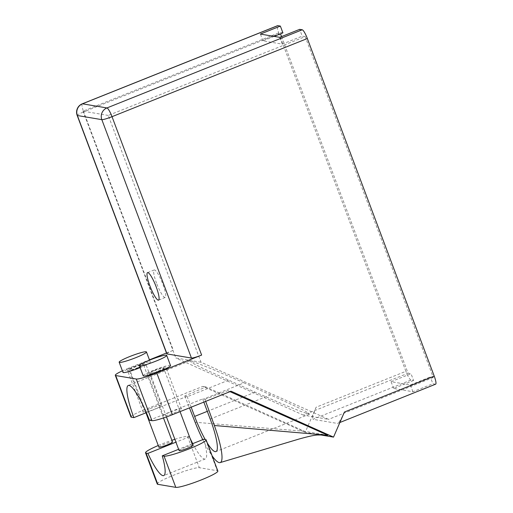 <?xml version="1.0" encoding="UTF-8"?>
<svg xmlns="http://www.w3.org/2000/svg" width="513" height="513" viewBox="0 0 513 513"><rect width="100%" height="100%" fill="white"/><g stroke="black" fill="none" stroke-linecap="round" stroke-linejoin="round"><path stroke-width="0.38" stroke-dasharray="2.56 1.92" d="M157.254 484.009A22.752 2.52 159.4 0 1 175.67 474.403A22.752 2.52 159.4 0 1 199.313 467.696L217.3 470.742A22.752 2.52 159.4 0 1 217.845 471.037M140.139 367.635A14.582 1.616 -20.6 0 0 150.283 362.133A14.582 1.616 -20.6 0 0 133.521 366.737A14.582 1.616 -20.6 0 0 122.979 372.4M170.521 365.557A14.582 1.616 -20.6 0 0 153.753 370.162A14.582 1.616 -20.6 0 0 143.21 375.817M154.798 370.335A9.702 1.077 159.4 0 1 165.943 367.276A9.702 1.077 159.4 0 1 158.934 371.04A9.702 1.077 159.4 0 1 147.789 374.099A9.702 1.077 159.4 0 1 154.798 370.335M170.451 411.99A9.702 1.077 159.4 0 1 181.602 408.932A9.702 1.077 159.4 0 1 174.593 412.689A9.702 1.077 159.4 0 1 163.442 415.754A9.702 1.077 159.4 0 1 170.451 411.99M138.702 367.616A9.702 1.077 -20.6 0 0 145.711 363.852A9.702 1.077 -20.6 0 0 134.566 366.917A9.702 1.077 -20.6 0 0 127.557 370.681A9.702 1.077 -20.6 0 0 138.702 367.616M150.219 408.572A9.702 1.077 159.4 0 1 161.371 405.507A9.702 1.077 159.4 0 1 154.362 409.271A9.702 1.077 159.4 0 1 143.21 412.33A9.702 1.077 159.4 0 1 150.219 408.572M156.542 283.182A14.806 2.751 68.2 0 1 154.201 269.973A14.806 2.751 68.2 0 1 162.865 284.253A14.806 2.751 68.2 0 1 165.205 297.463A14.806 2.751 68.2 0 1 156.542 283.182M179.108 450.594A7.291 0.808 159.4 0 1 184.379 447.766A7.291 0.808 159.4 0 1 192.76 445.464M158.421 370.95A7.291 0.808 159.4 0 1 150.04 373.252A7.291 0.808 159.4 0 1 155.311 370.424A7.291 0.808 159.4 0 1 163.692 368.122A7.291 0.808 159.4 0 1 158.421 370.95M158.876 447.169A7.291 0.808 159.4 0 1 164.147 444.341A7.291 0.808 159.4 0 1 172.528 442.039M138.189 367.526A7.291 0.808 159.4 0 1 129.808 369.828A7.291 0.808 159.4 0 1 135.079 367A7.291 0.808 159.4 0 1 143.46 364.698A7.291 0.808 159.4 0 1 138.189 367.526M192.163 443.873L178.62 449.292M130.943 416.96A18.231 2.02 159.4 0 1 144.121 409.887L128.462 368.231L149.424 359.844M166.475 353.021L173.304 350.289L83.696 111.892L279.014 33.736L405.898 371.316L316.091 407.251L305.203 432.324L202.738 386.43L144.121 409.887M128.462 368.231A18.231 2.02 -20.6 0 0 122.395 370.828M166.763 353.797A9.042 1 159.4 0 1 173.304 350.289M149.43 420.25L202.654 398.954A36.461 6.778 68.2 0 1 202.808 399.364L203.841 402.115M205.694 401.371L204.963 399.345L202.654 398.954M204.963 399.345L227.798 390.669L231.062 391.22M229.997 391.65L227.798 390.669M191.169 407.181L187.245 396.729A36.461 6.778 68.2 0 1 187.091 396.325L184.776 395.933L206.008 386.982L304.44 431.292L327.781 435.236M206.008 386.982L202.738 386.43M320.067 434.838L305.203 432.324M187.091 396.325L146.359 412.625M279.014 33.736A9.042 1.68 68.2 0 1 277.584 25.669M282.913 32.87L279.957 32.37L280.508 33.832M281.547 36.603L408.066 373.207L303.356 415.107L328.57 419.371L201.025 362.242L108.256 115.431L305.171 36.635L433.28 377.472L430.324 376.972L410.368 384.955L391.066 381.691L411.028 373.708L408.066 373.207M435.652 384.179A9.042 1.68 68.2 0 1 435.46 384.192L337.4 423.43L312.936 419.294L410.99 380.056L413.574 380.492L411.028 373.708M410.99 380.056A9.042 1.68 68.2 0 1 405.898 371.316M435.46 384.192L432.876 383.756L430.324 376.972M305.171 36.635L302.215 36.134L299.663 29.35M413.574 380.492L393.618 388.476L412.914 391.74L432.876 383.756M274.115 36.391L262.957 40.854L282.253 44.118L302.215 36.134M108.256 115.431L83.042 111.167L279.957 32.37M201.025 362.242L175.812 357.978L83.042 111.167M433.28 377.472L328.57 419.371M303.356 415.107L175.812 357.978M412.914 391.74L410.368 384.955M393.618 388.476L391.066 381.691M262.957 40.854L260.405 34.076M282.253 44.118L279.707 37.334M316.091 407.251C313.148 414.337 312.096 418.351 312.936 419.294M344.415 412.042C341.228 419.089 338.888 422.885 337.4 423.43L339.875 422.5M244.053 382.858L213.01 369.45L197.152 363.159L189.675 360.915L193.311 363.473L203.911 368.841L255.179 392.182L286.222 405.591L302.08 411.881L309.557 414.126L305.921 411.573L295.328 406.206L244.053 382.858L202.808 399.364M184.776 395.933L189.464 407.867M202.763 439.635A45.215 8.407 -111.8 0 0 212.151 455.897M207.355 443.136A36.461 6.778 68.2 0 1 205.181 439.468M304.44 431.292L195.113 422.25M158.254 445.508A22.752 2.52 159.4 0 1 171.881 440.308M174.875 439.32A22.752 2.52 159.4 0 1 187.578 436.486L189.38 436.794A36.461 6.778 -111.8 0 0 190.015 438.16M192.747 443.642A36.461 6.778 -111.8 0 0 205.277 458.975A36.461 6.778 -111.8 0 0 203.776 439.231M189.38 436.794L175.946 442.168M205.572 439.532L217.3 470.742M228.49 380.229L187.245 396.729M270.742 394.818L210.202 419.044M255.179 392.182L207.31 411.343M82.266 103.825A9.042 1.68 -111.8 0 0 83.696 111.892A9.042 1 -20.6 0 0 77.162 115.399M187.578 436.486L199.313 467.696M181.602 408.932L165.943 367.276M161.371 405.507L145.711 363.852M154.201 269.973L147.552 272.634M166.456 416.934L150.04 373.252M145.955 412.785L129.808 369.828M163.48 417.96L143.46 364.698M180.05 411.631L163.692 368.122M165.205 297.463L158.549 300.124M189.675 360.915L128.256 385.494M309.557 414.126L215.967 451.581M143.21 412.33L127.557 370.681M163.442 415.754L147.789 374.099M149.539 360.139L150.283 362.133M205.277 458.975L163.762 475.583"/><path stroke-width="0.77" d="M192.163 443.873L203.776 439.231L205.572 439.532A22.752 2.52 159.4 0 1 206.111 439.833A22.752 2.52 159.4 0 1 189.669 448.657A22.752 2.52 159.4 0 1 164.057 456.14L162.262 455.839L178.62 449.292M206.111 439.833L217.845 471.037A22.752 2.52 159.4 0 1 201.404 479.867A22.752 2.52 159.4 0 1 175.792 487.35L157.799 484.31A22.752 2.52 159.4 0 1 157.254 484.009L145.525 452.799A22.752 2.52 159.4 0 1 158.254 445.508M129.699 356.561A14.582 1.616 -20.6 0 0 119.157 362.223A14.582 1.616 -20.6 0 0 135.919 357.619A14.582 1.616 -20.6 0 0 146.462 351.956A14.582 1.616 -20.6 0 0 129.699 356.561M119.157 362.223L122.979 372.4A14.582 1.616 -20.6 0 0 139.748 367.789A14.582 1.616 -20.6 0 0 140.139 367.635M149.931 359.985A14.582 1.616 -20.6 0 0 139.389 365.641A14.582 1.616 -20.6 0 0 156.151 361.037A14.582 1.616 -20.6 0 0 166.693 355.381A14.582 1.616 -20.6 0 0 149.931 359.985M139.389 365.641L143.21 375.817A14.582 1.616 -20.6 0 0 159.979 371.213A14.582 1.616 -20.6 0 0 170.521 365.557L166.693 355.381M156.208 286.914A14.806 2.751 -111.8 0 0 147.552 272.634A14.806 2.751 -111.8 0 0 149.892 285.844A14.806 2.751 -111.8 0 0 158.549 300.124A14.806 2.751 -111.8 0 0 156.208 286.914M180.05 411.631L192.76 445.464A7.291 0.808 159.4 0 1 187.495 448.291A7.291 0.808 159.4 0 1 179.108 450.594L166.456 416.934M163.48 417.96L172.528 442.039A7.291 0.808 159.4 0 1 167.257 444.867A7.291 0.808 159.4 0 1 158.876 447.169L145.955 412.785M149.424 359.844L166.475 353.021M122.395 370.828A18.231 2.02 -20.6 0 0 115.29 375.304A18.231 2.02 -20.6 0 0 115.72 375.542L131.379 417.197A18.231 2.02 159.4 0 1 130.943 416.96L115.29 375.304M136.266 379.017A18.231 2.02 -20.6 0 0 156.786 373.022L201.628 355.079A9.042 1 159.4 0 1 191.445 358.055L101.837 119.657L77.373 115.521A9.042 8.83 99.6 0 1 82.465 103.806A9.042 1.68 -111.8 0 0 82.266 103.825L277.584 25.669A9.042 1.68 68.2 0 1 277.783 25.65L82.465 103.806L106.928 107.948L302.247 29.786A9.042 1.68 68.2 0 1 307.338 38.526L434.222 376.106L344.415 412.042L333.527 437.114L231.062 391.22L172.445 414.677A18.231 2.02 159.4 0 1 151.925 420.673L136.266 379.017L115.72 375.542M191.445 358.055L166.981 353.919A9.042 1 159.4 0 1 166.763 353.797L77.162 115.399A9.042 1 -20.6 0 0 77.373 115.521L166.981 353.919M151.925 420.673L149.43 420.25A36.461 6.778 -111.8 0 0 128.256 385.494A36.461 6.778 -111.8 0 0 133.867 417.62L131.379 417.197M212.151 455.897A45.215 8.407 -111.8 0 0 220.16 462.598A45.215 8.407 -111.8 0 0 214.351 425.501L327.781 435.236L229.997 391.65M333.527 437.114L320.067 434.838M146.359 412.625L133.867 417.62M274.115 36.391L282.913 32.87L280.361 26.086L277.783 25.65M280.508 33.832L281.547 36.603M302.247 29.786L299.663 29.35L279.707 37.334L260.405 34.076L280.361 26.086M434.222 376.106A9.042 1.68 68.2 0 1 435.652 384.179L339.875 422.5M189.464 407.867L195.113 422.25A45.215 8.407 -111.8 0 0 202.763 439.635M214.351 425.501L205.694 401.371M203.841 402.115L210.202 419.044A36.461 6.778 68.2 0 1 215.967 451.581A36.461 6.778 68.2 0 1 207.355 443.136M205.181 439.468A36.461 6.778 68.2 0 1 194.639 416.409L191.169 407.181M175.946 442.168L147.866 453.402L146.07 453.101A22.752 2.52 159.4 0 1 145.525 452.799M171.881 440.308A22.752 2.52 159.4 0 1 174.875 439.32M147.866 453.402A36.461 6.778 -111.8 0 0 163.762 475.583A36.461 6.778 -111.8 0 0 162.262 455.839M190.015 438.16A36.461 6.778 -111.8 0 0 192.747 443.642M156.786 373.022L172.445 414.677M307.338 38.526L112.02 116.682L201.628 355.079M207.31 411.343L194.639 416.409M101.837 119.657A9.042 1 -20.6 0 0 112.02 116.682A9.042 1.68 68.2 0 0 106.928 107.948A9.042 8.83 99.6 0 0 101.837 119.657M146.07 453.101L157.799 484.31M164.057 456.14L175.792 487.35M220.16 462.598L298.957 439.057C311.609 435.518 315.271 435.159 317.624 434.973L325.12 435.011M82.266 103.825A9.042 9.042 0 0 0 77.162 115.399M146.462 351.956L149.539 360.139"/></g></svg>
